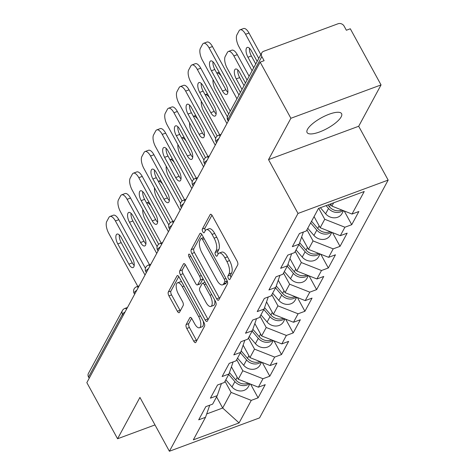 <?xml version="1.0" encoding="UTF-8"?>
<svg xmlns="http://www.w3.org/2000/svg" width="475" height="475" viewBox="0 0 475 475"><rect width="100%" height="100%" fill="white"/><g stroke="black" fill="none" stroke-linecap="round" stroke-linejoin="round"><path stroke-width="0.71" d="M228.416 278.57A2.114 0.867 -110.3 0 0 229.662 279.597A2.114 0.867 -110.3 0 0 229.894 279.377L237.72 264.908A3.016 1.235 -110.3 0 0 237.078 261.03L212.283 215.739A3.016 1.235 -110.3 0 0 210.502 214.273A3.016 1.235 -110.3 0 0 210.17 214.587L202.344 229.057A2.114 0.867 -110.3 0 0 202.795 231.77A2.114 0.867 -110.3 0 0 204.042 232.797A2.114 0.867 -110.3 0 0 204.274 232.578L205.283 230.702A9.648 3.954 -110.3 0 1 206.346 229.704A9.648 3.954 -110.3 0 1 212.052 234.401L214.118 238.171A9.648 3.954 -110.3 0 1 216.167 250.58L215.157 252.457A2.114 0.867 -110.3 0 0 215.602 255.17A2.114 0.867 -110.3 0 0 216.855 256.197A2.114 0.867 -110.3 0 0 217.087 255.977L218.096 254.101A9.648 3.954 -110.3 0 1 219.153 253.104A9.648 3.954 -110.3 0 1 224.859 257.794L226.925 261.571A9.648 3.954 -110.3 0 1 228.98 273.98L227.964 275.85A2.114 0.867 -110.3 0 0 228.416 278.57M307.515 129.325A19.665 6.074 -28.7 0 1 325.304 115.817A19.665 6.074 -28.7 0 1 341.584 113.656A19.665 6.074 -28.7 0 1 341.163 116.874A19.665 6.074 -28.7 0 1 323.374 130.382A19.665 6.074 -28.7 0 1 307.088 132.543A19.665 6.074 -28.7 0 1 307.515 129.325M186.141 324.585A3.016 1.235 -110.3 0 0 186.782 328.468L193.741 341.175A3.016 1.235 -110.3 0 0 195.522 342.641A3.016 1.235 -110.3 0 0 195.854 342.327L204.541 326.26A3.016 1.235 -110.3 0 0 203.9 322.377L179.105 277.091A3.016 1.235 -110.3 0 0 177.323 275.625A3.016 1.235 -110.3 0 0 176.991 275.933L168.304 292.006A3.016 1.235 -110.3 0 0 168.946 295.883L177.347 311.232A3.016 1.235 -110.3 0 0 179.128 312.698A3.016 1.235 -110.3 0 0 179.461 312.384L183.178 305.508A3.016 1.235 -110.3 0 0 182.537 301.631L178.374 294.019A8.069 3.307 -110.3 0 1 177.543 282.809A8.069 3.307 -110.3 0 1 182.311 286.734L198.633 316.546A8.069 3.307 -110.3 0 1 199.464 327.756A8.069 3.307 -110.3 0 1 194.697 323.837L191.977 318.867A3.016 1.235 -110.3 0 0 190.19 317.401A3.016 1.235 -110.3 0 0 189.857 317.71L186.141 324.585L188.771 323.617A3.016 1.235 -110.3 0 0 189.412 327.495L196.365 340.201A3.016 1.235 -110.3 0 0 196.709 340.747M268.529 159.618L358.69 126.261L381.045 84.918L290.89 118.275L268.529 159.618L298.003 213.447L169.403 451.25L139.935 397.421L117.574 438.763L86.842 382.63L260.152 62.136L264.1 60.681L261.85 56.578L227.863 119.427L228.523 120.632M290.89 118.275L260.152 62.136M216.642 298.817A3.016 1.235 -110.3 0 0 218.423 300.283A3.016 1.235 -110.3 0 0 218.755 299.974L227.448 283.902A3.016 1.235 -110.3 0 0 226.807 280.024L202.012 234.739A3.016 1.235 -110.3 0 0 200.224 233.273A3.016 1.235 -110.3 0 0 199.898 233.581L191.205 249.654A3.016 1.235 -110.3 0 0 191.847 253.531L216.642 298.817L219.272 297.849A3.016 1.235 -110.3 0 0 219.61 298.395M215.994 305.081L207.302 321.147A3.016 1.235 -110.3 0 1 206.975 321.462A3.016 1.235 -110.3 0 1 205.188 319.996L180.393 274.704A3.016 1.235 -110.3 0 1 179.752 270.827L183.475 263.952A3.016 1.235 -110.3 0 1 183.807 263.637A3.016 1.235 -110.3 0 1 185.588 265.103L195.641 283.474A3.016 1.235 -110.3 0 0 197.428 284.941A3.016 1.235 -110.3 0 0 197.754 284.626L200.224 280.066A3.016 1.235 -110.3 0 0 199.583 276.189L189.115 257.064A2.114 0.867 -110.3 0 1 188.896 254.131A2.114 0.867 -110.3 0 1 190.143 255.158L215.353 301.203A3.016 1.235 -110.3 0 1 215.994 305.081M298.003 213.447L388.158 180.09L259.564 417.893L169.403 451.25M250.586 384.109L258.103 397.842L265.228 384.661L258.394 387.19L238.236 379.24L231.432 366.813M258.103 397.842L251.269 400.372L239.079 422.916L193.343 439.838L205.533 417.293L198.698 419.823L205.823 406.642L212.658 404.112L217.235 395.651L210.401 398.181L217.532 384.999L224.366 382.47L228.944 374.009L222.11 376.538L229.235 363.357L236.069 360.828L240.647 352.367L233.813 354.896L240.938 341.715L247.772 339.186L252.35 330.719L245.516 333.248L252.641 320.067L259.475 317.543L264.053 309.077L257.218 311.606L264.349 298.425L271.183 295.895L275.761 287.434L268.921 289.964L276.052 276.783L282.886 274.253L287.464 265.792L280.63 268.322L287.755 255.14L294.589 252.611L299.167 244.15L292.333 246.673L299.458 233.498L306.292 230.969L318.488 208.424L364.224 191.496L352.028 214.047L331.871 206.091L330.677 203.912M344.215 210.959L351.738 224.699L358.863 211.518L352.028 214.047M351.738 224.699L344.903 227.222L340.326 235.689L320.168 227.733L314.07 216.594M332.512 232.607L340.035 246.341L347.16 233.16L340.326 235.689M340.035 246.341L333.201 248.87L328.623 257.331L308.465 249.375L301.661 236.954M320.809 254.25L328.326 267.983L335.457 254.802L328.623 257.331M328.326 267.983L321.492 270.512L316.92 278.973L296.756 271.023L289.958 258.596M309.106 275.892L316.623 289.625L323.754 276.444L316.92 278.973M316.623 289.625L309.789 292.155L305.211 300.616L285.053 292.665L278.249 280.238M297.403 297.534L304.92 311.267L312.045 298.092L305.211 300.616M304.92 311.267L298.086 313.797L293.508 322.264L273.351 314.308L266.546 301.88M285.695 319.182L293.217 332.916L300.342 319.734L293.508 322.264M293.217 332.916L286.383 335.445L281.806 343.906L261.648 335.95L254.843 323.528M273.992 340.824L281.509 354.558L288.64 341.377L281.806 343.906M281.509 354.558L274.675 357.087L270.103 365.548L249.939 357.598L243.141 345.171M262.289 362.467L269.806 376.2L276.937 363.019L270.103 365.548M269.806 376.2L262.972 378.729L258.394 387.19M238.236 379.24L242.814 370.773L236.716 359.634M221.427 383.557L217.235 395.651M262.972 378.729L242.814 370.773M249.939 357.598L254.517 349.131L248.419 337.992M233.13 361.914L228.944 374.009M274.675 357.087L254.517 349.131M261.648 335.95L266.22 327.489L260.122 316.35M244.833 340.272L240.647 352.367M286.383 335.445L266.22 327.489M273.351 314.308L277.928 305.847L271.825 294.702M256.542 318.63L252.35 330.719M298.086 313.797L277.928 305.847M285.053 292.665L289.631 284.204L283.533 273.06M268.244 296.982L264.053 309.077M309.789 292.155L289.631 284.204M296.756 271.023L301.334 262.556L295.236 251.417M279.947 275.34L275.761 287.434M321.492 270.512L301.334 262.556M308.465 249.375L313.037 240.914L306.939 229.775M291.65 253.697L287.464 265.792M333.201 248.87L313.037 240.914M320.168 227.733L324.746 219.272L318.749 208.323M303.359 232.055L299.167 244.15M344.903 227.222L324.746 219.272M381.045 84.918L350.312 28.779L346.37 30.24L344.126 26.137A4.607 3.954 28.4 0 0 338.075 23.75L263.69 51.276A4.607 3.954 28.4 0 0 261.743 52.927A4.607 3.954 28.4 0 0 261.85 56.578M331.871 206.091L333.646 202.813M117.574 438.763L154.993 424.923M89.199 378.272L88.54 377.067A4.607 3.954 -151.6 0 1 88.427 373.415L122.413 310.567A4.607 3.954 -151.6 0 0 122.526 314.218L88.54 377.067M358.69 126.261L388.158 180.09M206.696 413.939L222.668 408.025L231.111 392.421L225.007 381.277M216.57 396.886L222.668 408.025L239.079 422.916M209.724 405.205L205.533 417.293M251.269 400.372L231.111 392.421M230.951 277.418A2.114 0.867 -110.3 0 1 230.595 274.882L231.61 273.006A9.648 3.954 -110.3 0 0 229.556 260.597L226.925 261.571M219.153 253.104L221.783 252.13A9.648 3.954 -110.3 0 1 227.489 256.827L229.556 260.597M206.346 229.704L208.97 228.73A9.648 3.954 -110.3 0 1 214.676 233.427L216.743 237.197A9.648 3.954 -110.3 0 1 218.797 249.607L217.782 251.483A2.114 0.867 -110.3 0 0 218.144 254.024M211.945 215.193L204.974 228.083A2.114 0.867 -110.3 0 0 205.331 230.624M201.667 234.187L193.836 248.68A3.016 1.235 -110.3 0 0 194.477 252.558L219.272 297.849M224.705 281.877A2.114 0.867 -110.3 0 0 224.259 279.163L202.493 239.412A2.114 0.867 -110.3 0 0 201.246 238.385A2.114 0.867 -110.3 0 0 201.014 238.604L199.945 240.576A9.648 3.954 -110.3 0 0 202 252.985L216.873 280.161A9.648 3.954 -110.3 0 0 222.579 284.852A9.648 3.954 -110.3 0 0 223.642 283.854L224.705 281.877L227.222 280.951M222.579 284.852L225.209 283.884A9.648 3.954 -110.3 0 0 226.266 282.88L223.642 283.854M227.258 281.046L226.266 282.88M185.25 264.557L182.382 269.853A3.016 1.235 -110.3 0 0 183.023 273.737L207.818 319.022A3.016 1.235 -110.3 0 0 208.157 319.568M197.428 284.941L200.052 283.967A3.016 1.235 -110.3 0 0 200.385 283.652L202.855 279.092A3.016 1.235 -110.3 0 0 202.997 278.635M206.079 302.533A8.069 3.307 -110.3 0 0 210.847 306.458A8.069 3.307 -110.3 0 0 210.015 295.248L204.268 284.739A3.016 1.235 -110.3 0 0 202.481 283.272A3.016 1.235 -110.3 0 0 202.154 283.587L199.684 288.147A3.016 1.235 -110.3 0 0 200.325 292.03L206.079 302.533M210.847 306.458L213.477 305.484A8.069 3.307 -110.3 0 0 214.641 299.897M191.633 318.315L188.771 323.617M199.464 327.756L202.095 326.788A8.069 3.307 -110.3 0 0 203.258 321.201M181.866 282.132A8.069 3.307 -110.3 0 0 180.167 281.835L177.543 282.809M178.766 276.545L170.929 291.033A3.016 1.235 -110.3 0 0 171.57 294.91L179.977 310.258A3.016 1.235 -110.3 0 0 180.316 310.804M341.911 210.051A10.141 8.704 -151.6 0 1 329.418 206.797L327.839 204.963M257.165 61.382L251.4 50.855A7.066 2.897 -110.3 0 0 247.226 47.417A7.066 2.897 -110.3 0 0 247.95 57.238L253.715 67.765M258.78 58.401L245.575 34.283A9.221 3.776 -110.3 0 0 240.124 29.8A9.221 3.776 -110.3 0 0 239.115 30.756L236.942 34.782A9.221 3.776 -110.3 0 0 238.901 46.633L252.1 70.751M343.015 210.49A10.141 8.704 -151.6 0 1 328.522 208.466L326.07 205.616M343.538 210.692L341.964 213.602A10.141 8.704 -151.6 0 1 325.63 213.803L320.399 207.712M260.822 54.625L248.995 33.024L245.575 34.283M249.476 48.26A7.066 2.897 -110.3 0 0 251.364 55.973L255.758 63.988M240.124 29.8L243.544 28.542A9.221 3.776 69.7 0 1 248.995 33.024M227.84 92.334A7.066 2.897 69.7 0 1 225.916 89.739L214.831 69.493A7.066 2.897 69.7 0 1 212.942 61.78M209.042 47.803A9.221 3.776 -110.3 0 0 203.591 43.32L207.005 42.055A9.221 3.776 69.7 0 1 212.456 46.538L209.042 47.803L236.948 98.776M238.99 95L212.456 46.538M230.268 111.126L202.362 60.153A9.221 3.776 -110.3 0 1 200.402 48.302L202.582 44.276A9.221 3.776 -110.3 0 1 203.591 43.32M214.866 64.374L225.952 84.621A7.066 2.897 69.7 0 1 226.676 94.442A7.066 2.897 69.7 0 1 222.502 91.004L211.417 70.757A7.066 2.897 69.7 0 1 210.686 60.937A7.066 2.897 69.7 0 1 214.866 64.374M330.202 231.693A10.141 8.704 -151.6 0 1 317.716 228.445L311.547 221.261M245.462 83.03L239.697 72.497A7.066 2.897 -110.3 0 0 235.517 69.059A7.066 2.897 -110.3 0 0 236.247 78.88L242.013 89.413M247.077 80.043L233.872 55.931A9.221 3.776 -110.3 0 0 228.422 51.448A9.221 3.776 -110.3 0 0 227.412 52.404L225.233 56.424A9.221 3.776 -110.3 0 0 227.192 68.275L240.398 92.393M331.312 232.132A10.141 8.704 -151.6 0 1 316.819 230.108L310.644 222.923M331.829 232.334L330.256 235.244A10.141 8.704 -151.6 0 1 313.928 235.452L307.753 228.267M249.12 76.267L237.286 54.667L233.872 55.931M237.773 69.902A7.066 2.897 -110.3 0 0 239.661 77.615L244.055 85.637M228.422 51.448L231.842 50.184A9.221 3.776 69.7 0 1 237.286 54.667M318.499 253.335A10.141 8.704 -151.6 0 1 306.013 250.088L299.666 242.701M221.362 76.237A9.221 3.776 -110.3 0 0 216.79 73.067L219.147 72.194M213.049 79.675A9.221 3.776 -110.3 0 0 215.49 89.923L228.695 114.036M319.61 253.775A10.141 8.704 -151.6 0 1 305.11 251.75L298.941 244.566M320.126 253.982L318.553 256.886A10.141 8.704 -151.6 0 1 302.225 257.094L296.05 249.909M306.797 274.983A10.141 8.704 -151.6 0 1 294.31 271.73L287.963 264.343M209.659 97.886A9.221 3.776 -110.3 0 0 205.081 94.709L207.438 93.836M201.347 101.317A9.221 3.776 -110.3 0 0 203.787 111.566L217.188 136.04M307.907 275.417A10.141 8.704 -151.6 0 1 293.408 273.392L287.238 266.214M308.423 275.625L306.85 278.528A10.141 8.704 -151.6 0 1 290.522 278.736L284.347 271.552M295.094 296.626A10.141 8.704 -151.6 0 1 282.601 293.372L276.26 285.992M197.95 119.528A9.221 3.776 -110.3 0 0 193.378 116.351L195.736 115.478M189.644 122.96A9.221 3.776 -110.3 0 0 192.084 133.208L205.485 157.688M296.198 297.065A10.141 8.704 -151.6 0 1 281.705 295.04L275.53 287.856M296.721 297.267L295.147 300.176A10.141 8.704 -151.6 0 1 278.813 300.378L272.644 293.194M283.385 318.268A10.141 8.704 -151.6 0 1 270.898 315.014L264.557 307.634M186.248 141.17A9.221 3.776 -110.3 0 0 181.676 137.999L184.033 137.121M177.935 144.602A9.221 3.776 -110.3 0 0 180.375 154.85L193.776 179.33M284.495 318.707A10.141 8.704 -151.6 0 1 270.002 316.683L263.827 309.498M285.012 318.909L283.438 321.818A10.141 8.704 -151.6 0 1 267.11 322.02L260.941 314.842M216.137 113.982A7.066 2.897 69.7 0 1 214.213 111.388L203.128 91.135A7.066 2.897 69.7 0 1 201.234 83.422M197.339 69.451A9.221 3.776 -110.3 0 0 191.888 64.968L195.302 63.703A9.221 3.776 69.7 0 1 200.753 68.186L197.339 69.451L226.949 123.542M227.353 116.773L200.753 68.186M219.699 134.847L190.659 81.795A9.221 3.776 -110.3 0 1 188.7 69.944L190.873 65.918A9.221 3.776 -110.3 0 1 191.888 64.968M203.163 86.017L214.249 106.269A7.066 2.897 69.7 0 1 214.973 116.084A7.066 2.897 69.7 0 1 210.799 112.646L199.708 92.399A7.066 2.897 69.7 0 1 198.983 82.579A7.066 2.897 69.7 0 1 203.163 86.017M204.434 135.624A7.066 2.897 69.7 0 1 202.51 133.03L191.425 112.777A7.066 2.897 69.7 0 1 189.531 105.064M185.63 91.093A9.221 3.776 -110.3 0 0 180.179 86.61L183.599 85.346A9.221 3.776 69.7 0 1 189.05 89.828L185.63 91.093L215.246 145.184M215.65 138.415L189.05 89.828M207.997 156.489L178.956 103.437A9.221 3.776 -110.3 0 1 176.997 91.586L179.17 87.566A9.221 3.776 -110.3 0 1 180.179 86.61M191.455 107.659L202.546 127.912A7.066 2.897 69.7 0 1 203.27 137.732A7.066 2.897 69.7 0 1 199.09 134.294L188.005 114.042A7.066 2.897 69.7 0 1 187.281 104.221A7.066 2.897 69.7 0 1 191.455 107.659M192.731 157.267A7.066 2.897 69.7 0 1 190.808 154.672L179.716 134.419A7.066 2.897 69.7 0 1 177.828 126.706M173.927 112.735A9.221 3.776 -110.3 0 0 168.477 108.252L171.897 106.988A9.221 3.776 69.7 0 1 177.347 111.471L173.927 112.735L203.543 166.826M203.947 160.063L177.347 111.471M196.294 178.131L167.248 125.085A9.221 3.776 -110.3 0 1 165.288 113.228L167.467 109.208A9.221 3.776 -110.3 0 1 168.477 108.252M179.752 129.301L190.837 149.554A7.066 2.897 69.7 0 1 191.567 159.374A7.066 2.897 69.7 0 1 187.388 155.937L176.302 135.684A7.066 2.897 69.7 0 1 175.572 125.869A7.066 2.897 69.7 0 1 179.752 129.301M181.023 178.909A7.066 2.897 69.7 0 1 179.099 176.314L168.013 156.067A7.066 2.897 69.7 0 1 166.125 148.354M162.224 134.377A9.221 3.776 -110.3 0 0 156.774 129.895L160.188 128.63A9.221 3.776 69.7 0 1 165.638 133.113L162.224 134.377L191.835 188.468M192.244 181.705L165.638 133.113M184.591 199.773L155.545 146.727A9.221 3.776 -110.3 0 1 153.585 134.876L155.764 130.851A9.221 3.776 -110.3 0 1 156.774 129.895M168.049 150.949L179.134 171.196A7.066 2.897 69.7 0 1 179.859 181.017A7.066 2.897 69.7 0 1 175.685 177.579L164.599 157.332A7.066 2.897 69.7 0 1 163.869 147.511A7.066 2.897 69.7 0 1 168.049 150.949M169.32 200.551A7.066 2.897 69.7 0 1 167.396 197.956L156.311 177.709A7.066 2.897 69.7 0 1 154.422 169.997M150.522 156.02A9.221 3.776 -110.3 0 0 145.071 151.537L148.485 150.272A9.221 3.776 69.7 0 1 153.936 154.755L150.522 156.02L180.132 210.116M180.536 203.348L153.936 154.755M172.882 221.421L143.842 168.37A9.221 3.776 -110.3 0 1 141.882 156.518L144.056 152.493A9.221 3.776 -110.3 0 1 145.071 151.537M156.346 172.591L167.432 192.838A7.066 2.897 69.7 0 1 168.156 202.659A7.066 2.897 69.7 0 1 163.982 199.221L152.891 178.974A7.066 2.897 69.7 0 1 152.166 169.153A7.066 2.897 69.7 0 1 156.346 172.591M271.682 339.91A10.141 8.704 -151.6 0 1 259.196 336.662L252.848 329.276M174.545 162.812A9.221 3.776 -110.3 0 0 169.973 159.642L172.33 158.769M166.232 166.244A9.221 3.776 -110.3 0 0 168.672 176.492L182.073 200.973M272.793 340.349A10.141 8.704 -151.6 0 1 258.293 338.325L252.124 331.14M273.309 340.551L271.736 343.461A10.141 8.704 -151.6 0 1 255.408 343.668L249.232 336.484M157.617 222.199A7.066 2.897 69.7 0 1 155.693 219.604L144.608 199.352A7.066 2.897 69.7 0 1 142.714 191.639M138.813 177.668A9.221 3.776 -110.3 0 0 133.362 173.185L136.782 171.92A9.221 3.776 69.7 0 1 142.233 176.403L138.813 177.668L168.429 231.758M168.833 224.99L142.233 176.403M161.179 243.063L132.139 190.012A9.221 3.776 -110.3 0 1 130.18 178.161L132.353 174.141A9.221 3.776 -110.3 0 1 133.362 173.185M144.637 194.233L155.729 214.486A7.066 2.897 69.7 0 1 156.453 224.301A7.066 2.897 69.7 0 1 152.273 220.869L141.188 200.616A7.066 2.897 69.7 0 1 140.463 190.796A7.066 2.897 69.7 0 1 144.637 194.233M259.979 361.558A10.141 8.704 -151.6 0 1 247.493 358.304L241.146 350.918M162.842 184.454A9.221 3.776 -110.3 0 0 158.264 181.284L160.621 180.411M154.529 187.892A9.221 3.776 -110.3 0 0 156.97 198.14L170.371 222.615M261.09 361.992A10.141 8.704 -151.6 0 1 246.59 359.967L240.421 352.782M261.606 362.199L260.033 365.103A10.141 8.704 -151.6 0 1 243.705 365.311L237.53 358.126M145.914 243.841A7.066 2.897 69.7 0 1 143.99 241.247L132.899 220.994A7.066 2.897 69.7 0 1 131.011 213.281M127.11 199.31A9.221 3.776 -110.3 0 0 121.659 194.827L125.079 193.562A9.221 3.776 69.7 0 1 130.53 198.045L127.11 199.31L156.726 253.401M157.13 246.638L130.53 198.045M149.477 264.706L120.43 211.66A9.221 3.776 -110.3 0 1 118.471 199.803L120.65 195.783A9.221 3.776 -110.3 0 1 121.659 194.827M132.935 215.876L144.02 236.128A7.066 2.897 69.7 0 1 144.75 245.949A7.066 2.897 69.7 0 1 140.57 242.511L129.485 222.258A7.066 2.897 69.7 0 1 128.755 212.444A7.066 2.897 69.7 0 1 132.935 215.876M248.277 383.2A10.141 8.704 -151.6 0 1 235.784 379.947L229.443 372.56M151.133 206.102A9.221 3.776 -110.3 0 0 146.561 202.926L148.918 202.053M142.827 209.534A9.221 3.776 -110.3 0 0 145.267 219.783L158.668 244.257M249.381 383.634A10.141 8.704 -151.6 0 1 234.888 381.615L228.713 374.431M249.903 383.842L248.33 386.751A10.141 8.704 -151.6 0 1 231.996 386.953L225.827 379.768M134.205 265.483A7.066 2.897 69.7 0 1 132.282 262.889L121.196 242.642A7.066 2.897 69.7 0 1 119.308 234.929M115.407 220.952A9.221 3.776 -110.3 0 0 109.957 216.469L113.371 215.205A9.221 3.776 69.7 0 1 118.821 219.688L115.407 220.952L145.018 275.043M145.427 268.28L118.821 219.688M137.774 286.348L108.728 233.302A9.221 3.776 -110.3 0 1 106.768 221.451L108.947 217.425A9.221 3.776 -110.3 0 1 109.957 216.469M121.232 237.524L132.317 257.771A7.066 2.897 69.7 0 1 133.042 267.591A7.066 2.897 69.7 0 1 128.868 264.153L117.782 243.901A7.066 2.897 69.7 0 1 117.052 234.086A7.066 2.897 69.7 0 1 121.232 237.524M227.751 115.775A4.607 3.954 28.4 0 0 227.863 119.427A4.607 1.425 151.3 0 0 227.763 120.181A4.607 4.607 0 0 1 227.751 115.775L261.743 52.927M123.185 315.424L122.526 314.218A4.607 1.425 -28.7 0 1 125.073 311.927M220.186 136.046A4.607 1.888 69.7 0 0 218.506 135.286A4.607 4.607 0 0 0 216.06 141.823A4.607 1.425 151.3 0 1 216.161 141.069A4.607 1.425 -28.7 0 1 218.708 138.777M208.483 157.694A4.607 1.888 69.7 0 0 206.797 156.934A4.607 4.607 0 0 0 204.357 163.471A4.607 1.425 151.3 0 1 204.458 162.711A4.607 1.425 -28.7 0 1 207.005 160.419M196.775 179.336A4.607 1.888 69.7 0 0 195.094 178.576A4.607 4.607 0 0 0 192.654 185.113A4.607 1.425 151.3 0 1 192.749 184.359A4.607 1.425 -28.7 0 1 195.302 182.062M185.072 200.978A4.607 1.888 69.7 0 0 183.392 200.218A4.607 4.607 0 0 0 180.945 206.756A4.607 1.425 151.3 0 1 181.046 206.002A4.607 1.425 -28.7 0 1 183.599 203.71M173.369 222.621A4.607 1.888 69.7 0 0 171.689 221.861A4.607 4.607 0 0 0 169.243 228.398A4.607 1.425 151.3 0 1 169.343 227.644A4.607 1.425 -28.7 0 1 171.891 225.352M161.666 244.269A4.607 1.888 69.7 0 0 159.98 243.509A4.607 4.607 0 0 0 157.54 250.04A4.607 1.425 151.3 0 1 157.641 249.286A4.607 1.425 -28.7 0 1 160.188 246.994M149.958 265.911A4.607 1.888 69.7 0 0 148.277 265.151A4.607 4.607 0 0 0 145.837 271.688A4.607 1.425 151.3 0 1 145.932 270.934A4.607 1.425 -28.7 0 1 148.485 268.636M138.255 287.553A4.607 1.888 69.7 0 0 136.574 286.793A4.607 4.607 0 0 0 134.128 293.33A4.607 1.425 151.3 0 1 134.229 292.576A4.607 1.425 -28.7 0 1 136.782 290.278M122.413 310.567A4.607 4.607 0 0 1 124.872 308.435A4.607 1.888 69.7 0 1 126.552 309.195M231.61 273.006L228.98 273.98M227.489 256.827L224.859 257.794M217.782 251.483L215.157 252.457M218.797 249.607L216.167 250.58M216.743 237.197L214.118 238.171M214.676 233.427L212.052 234.401M204.974 228.083L202.344 229.057M210.953 214.296L210.17 214.587M230.595 274.882L227.964 275.85M194.477 252.558L191.847 253.531M193.836 248.68L191.205 249.654M200.682 233.29L199.898 233.581M225.987 278.528L224.259 279.163M204.22 238.771L202.493 239.412M207.818 319.022L205.188 319.996M183.023 273.737L180.393 274.704M182.382 269.853L179.752 270.827M184.258 263.661L183.475 263.952M200.385 283.652L197.754 284.626M202.855 279.092L200.224 280.066M201.311 275.548L199.583 276.189M190.837 256.429L189.115 257.064M211.743 294.607L210.015 295.248M205.99 284.103L204.268 284.739M190.647 317.419L189.857 317.71M200.361 315.911L198.633 316.546M184.039 286.092L182.311 286.734M179.977 310.258L177.347 311.232M171.57 294.91L168.946 295.883M170.929 291.033L168.304 292.006M177.781 275.642L176.991 275.933M196.365 340.201L193.741 341.175M189.412 327.495L186.782 328.468M329.418 206.797L330.832 204.191M325.63 213.803L328.522 208.466M251.364 55.973L247.95 57.238M222.502 91.004L225.916 89.739M211.417 70.757L214.831 69.493M317.716 228.445L319.129 225.833M313.928 235.452L316.819 230.108M239.661 77.615L236.247 78.88M306.013 250.088L307.42 247.481M302.225 257.094L305.11 251.75M294.31 271.73L295.717 269.123M290.522 278.736L293.408 273.392M282.601 293.372L284.014 290.765M278.813 300.378L281.705 295.04M270.898 315.014L272.312 312.407M267.11 322.02L270.002 316.683M210.799 112.646L214.213 111.388M199.708 92.399L203.128 91.135M199.09 134.294L202.51 133.03M188.005 114.042L191.425 112.777M187.388 155.937L190.808 154.672M176.302 135.684L179.716 134.419M175.685 177.579L179.099 176.314M164.599 157.332L168.013 156.067M163.982 199.221L167.396 197.956M152.891 178.974L156.311 177.709M259.196 336.662L260.603 334.05M255.408 343.668L258.293 338.325M152.273 220.869L155.693 219.604M141.188 200.616L144.608 199.352M247.493 358.304L248.9 355.698M243.705 365.311L246.59 359.967M140.57 242.511L143.99 241.247M129.485 222.258L132.899 220.994M235.784 379.947L237.197 377.34M231.996 386.953L234.888 381.615M128.868 264.153L132.282 262.889M117.782 243.901L121.196 242.642M228.267 121.101L227.763 120.181M218.506 135.286L221.118 134.318M216.564 142.743L216.06 141.823M206.797 156.934L209.416 155.966M204.862 164.392L204.357 163.471M195.094 178.576L197.713 177.608M193.153 186.034L192.654 185.113M183.392 200.218L186.004 199.251M181.45 207.676L180.945 206.756M171.689 221.861L174.301 220.893M169.747 229.318L169.243 228.398M159.98 243.509L162.598 242.541M158.044 250.96L157.54 250.04M148.277 265.151L150.896 264.183M146.336 272.608L145.837 271.688M136.574 286.793L139.187 285.825M134.633 294.251L134.128 293.33M124.872 308.435L127.484 307.468M203.543 237.536L201.246 238.385M205.022 282.334L202.481 283.272"/></g></svg>
